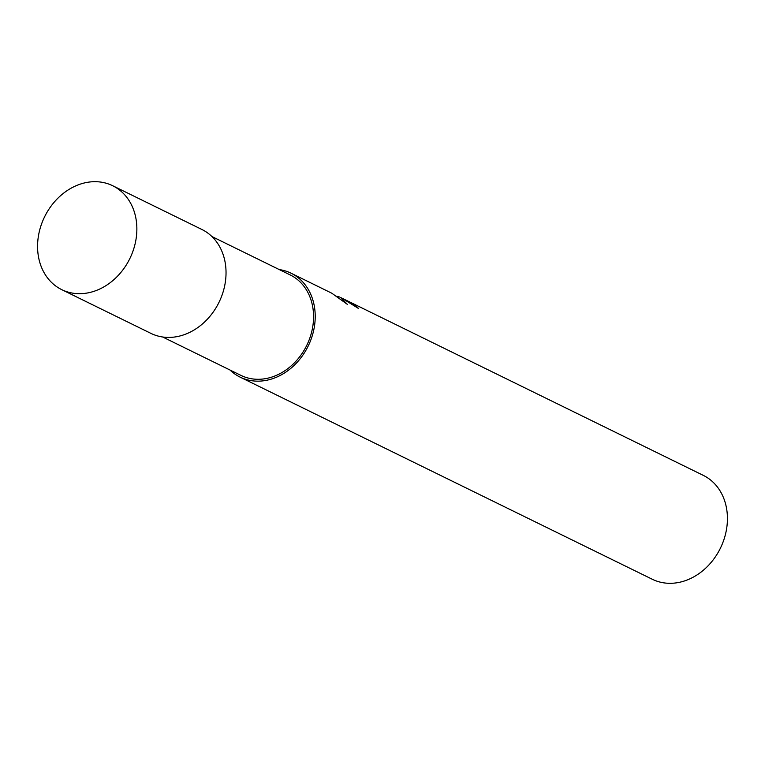 <?xml version="1.0" encoding="UTF-8"?>
<svg xmlns="http://www.w3.org/2000/svg" width="765" height="765" viewBox="0 0 765 765"><rect width="100%" height="100%" fill="white"/><g stroke="black" fill="none" stroke-linecap="round" stroke-linejoin="round"><path stroke-width="1.15" d="M162.677 337.002L240.946 375.386A55.941 45.881 -63.9 0 0 306.373 346.143A55.941 45.881 -63.9 0 0 291.484 275.591A55.941 45.881 -63.9 0 0 290.203 274.941L211.934 236.548M341.888 298.168L340.54 297.47L347.367 304.365L331.809 293.224L291.054 273.201A57.863 47.459 -63.9 0 0 279.292 269.586M336.696 296.237L339.65 297.04M230.036 370.031A57.863 47.459 -63.9 0 0 238.766 376.437A57.863 47.459 -63.9 0 0 240.095 377.116L652.306 579.268A57.863 47.459 -63.9 0 0 719.989 549.021A57.863 47.459 -63.9 0 0 704.584 476.031A57.863 47.459 -63.9 0 0 703.265 475.352L343.638 298.991L354.75 305.225A57.863 47.459 116.1 0 1 358.632 308.572L341.926 298.187M240.095 377.116A57.863 47.459 -63.9 0 0 307.779 346.87A57.863 47.459 -63.9 0 0 292.383 273.889A57.863 47.459 -63.9 0 0 291.054 273.201M342.156 298.312L343.638 298.991M354.329 306.048L354.75 305.225M61.736 289.648L150.915 333.377A57.863 47.459 -63.9 0 0 218.599 303.131A57.863 47.459 -63.9 0 0 203.203 230.15A57.863 47.459 -63.9 0 0 201.874 229.471L112.694 185.732A57.863 47.459 -63.9 0 0 45.011 215.979A57.863 47.459 -63.9 0 0 60.416 288.969A57.863 47.459 -63.9 0 0 61.736 289.648A57.863 47.459 -63.9 0 0 129.428 259.402A57.863 47.459 -63.9 0 0 114.023 186.421A57.863 47.459 -63.9 0 0 112.694 185.732"/></g></svg>
